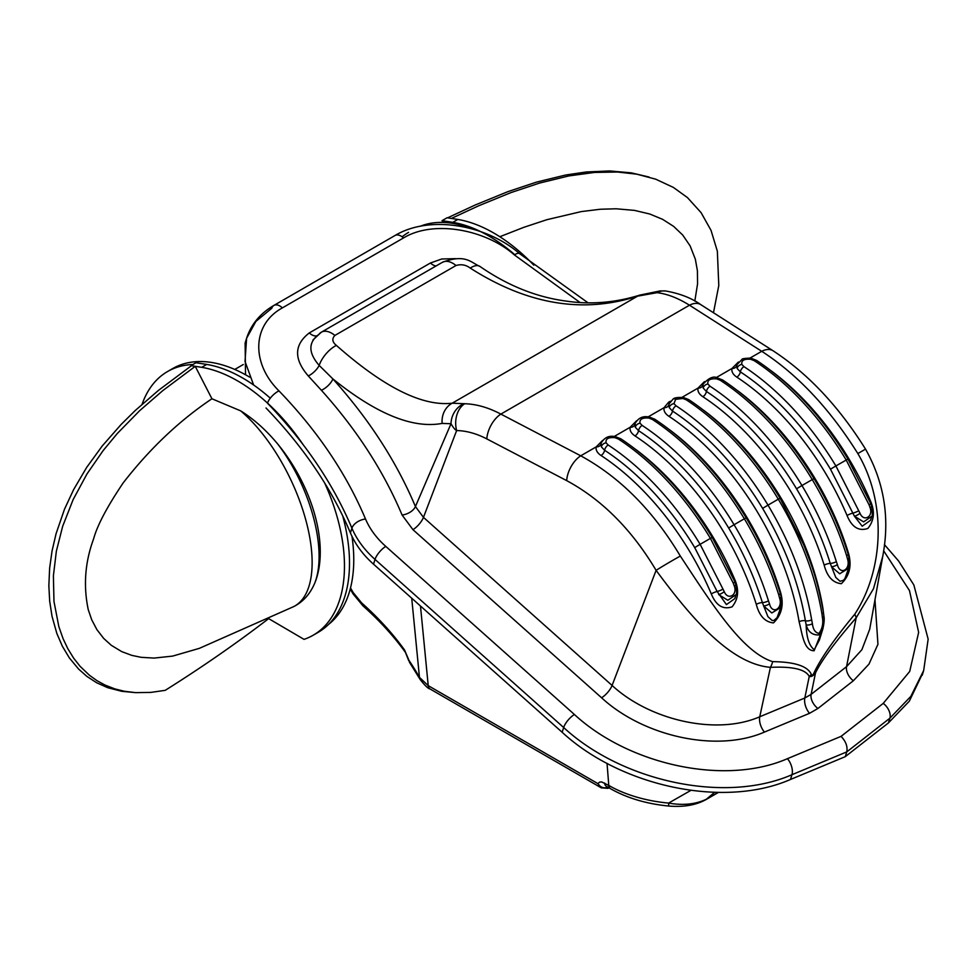 <?xml version="1.0" encoding="UTF-8"?>
<svg xmlns="http://www.w3.org/2000/svg" width="977" height="977" viewBox="0 0 977 977"><rect width="100%" height="100%" fill="white"/><g stroke="black" fill="none" stroke-linecap="round" stroke-linejoin="round"><path stroke-width="1.47" d="M411.72 598.205L419.463 677.379A509.347 294.065 0 0 0 408.972 660.403L404.551 649.986A8.402 6.338 144.3 0 0 405.467 652.441A8.402 6.338 144.3 0 0 405.516 652.514M404.551 649.986A508.822 293.759 0 0 0 361.588 602.858L353.21 592.612L350.511 587.946M361.588 602.858A8.402 5.752 131.7 0 0 363.029 605.911C379.662 620.737 393.816 636.247 405.467 652.441L408.801 660.831M409.363 662.088L420.086 679.394A8.402 6.534 150.8 0 0 420.22 679.601M608.195 788.17A3.004 1.734 -120 0 0 608.488 788.06L608.488 788.06A3.004 1.734 -120 0 0 608.842 787.731M608.952 787.792L607.95 788.354A3.004 1.575 -115.9 0 0 607.95 788.354A3.004 1.575 -115.9 0 0 608.512 787.547M608.573 787.01C604.189 788.781 600.623 787.645 597.887 783.615L601.502 787.963M718.217 792.396L706.347 799.247C695.612 804.327 683.021 805.61 668.586 803.094A109.204 63.041 180 0 1 608.781 785.435L601.637 781.93L599.634 782.101L597.887 783.615L428.231 685.659L419.463 677.379A8.402 6.534 150.8 0 0 420.086 679.381C424.8 685.439 428.085 688.626 429.953 688.919L601.27 787.828L607.95 788.354M714.639 792.31L706.347 799.247A8.402 4.848 60 0 1 705.675 799.772L705.675 799.772A8.402 4.848 60 0 1 705.614 799.809M690.898 790.369L668.586 803.094A8.402 1.099 95.3 0 0 669.147 806.086A8.402 1.099 95.3 0 0 669.172 806.086M266.013 407.983C303.749 447.222 331.887 488.879 350.425 532.941C355.384 544.494 363.09 554.912 373.532 564.181L562.166 732.274C620.48 786.155 723.322 808.834 790.478 779.475L845.276 756.662L888.386 722.956L909.331 701.168L922.899 672.884M271.789 308.256A12.005 6.924 60 0 1 273.902 305.422A12.005 6.924 60 0 1 273.914 305.41A12.005 6.924 60 0 0 271.789 308.256L255.876 321.421L246.595 338.274L245.117 343.037L245.532 374.765M883.635 550.759L909.477 590.584L918.649 632.363L909.709 671.443L883.245 703.367L841.075 736.353C845.874 741.445 847.78 746.623 846.766 751.899L845.276 756.662M587.91 302.736L519.617 253.678A12.005 4.152 130 0 0 514.403 254.936A12.005 4.152 130 0 1 519.63 253.666A12.005 4.152 130 0 1 519.691 253.727A12.005 4.152 130 0 0 519.63 253.666C486.436 224.808 429.782 214.659 395.038 235.494A12.005 6.924 60 0 1 395.038 235.481A12.005 6.924 60 0 1 403.501 237.948C433.129 219.874 484.983 229.045 514.403 254.936L579.959 302.443M841.075 736.353L787.438 758.677C724.629 786.119 628.614 764.625 574.415 714.492L385.781 546.399C376.499 538.095 369.746 528.972 365.52 519.019C346.359 473.576 317.501 430.857 278.958 390.861C251.529 363.859 251.455 324.791 282.39 307.877A12.005 6.924 60 0 0 273.914 305.41A12.005 6.924 60 0 1 273.914 305.41C260.273 313.373 251.162 324.327 246.595 338.274L245.032 361.429L253.617 384.999M819.007 633.401C815.294 632.754 813.096 629.518 812.388 623.68A4.8 2.381 168.1 0 1 806.147 624.853C808.089 631.838 812.327 635.197 818.885 634.94L822.768 629.2C824.136 623.314 824.527 618.978 823.916 616.218A4.8 2.015 174.6 0 1 822.463 617.855C823.403 623.558 822.255 628.736 819.007 633.401A4.8 2.772 -120 0 1 818.885 634.94M812.388 623.68L811.655 619.821A4.8 2.137 170.6 0 1 805.39 620.798L806.147 624.853C806.513 637.7 809.212 645.968 814.268 649.681A4.8 2.772 -120 0 0 814.122 650.743L823.086 628.101M668.708 405.003A4.8 3.896 11.5 0 1 664.067 407.69C663.505 410.877 665.129 413.747 668.94 416.324A4.8 2.577 123.2 0 0 672.506 411.073L669.245 407.665L669.025 403.916L669.245 407.665A4.8 3.639 -25.9 0 1 673.959 403.611L675.644 399.324L682.85 398.469L686.355 399.874A210.482 121.527 60 0 1 778.29 499.186L780.086 498.233L803.509 544.433C812.07 565.891 817.676 580.9 823.367 611.993A4.8 2.137 170.6 0 1 821.95 613.874L822.463 617.855M811.655 619.821C804.999 581.01 790.442 542.785 768.007 505.133L762.61 508.394C784.592 545.3 798.856 582.768 805.39 620.798A4.8 2.137 -9.5 0 0 799.113 621.775C802.325 634.134 803.924 650.816 814.122 650.743M682.85 398.469A4.8 1.001 -78.3 0 1 683.668 397.59A4.8 1.001 -78.3 0 1 683.692 397.602M821.95 613.874C815.282 575.074 800.737 536.837 778.29 499.186L768.007 505.133A210.482 121.527 -120 0 0 676.072 405.821L673.959 403.611M779.548 597.985C783.261 608.683 772.111 615.119 769.497 603.786A4.8 1.771 158.2 0 1 763.55 605.911L771.818 612.97L780.806 607.425L781.111 596.703A4.8 1.185 168.2 0 1 779.548 597.985L778.754 594.908A4.8 1.429 162.7 0 0 780.22 593.259L781.124 596.703M769.497 603.786L768.459 600.843C760.253 574.647 748.785 549.269 734.069 524.722L728.659 527.995C743.094 552.054 754.329 576.918 762.378 602.589L767.922 616.658L772.148 620.48L773.857 620.493L777.069 617.672L780.806 607.425M635.087 423.517L635.306 427.267A4.8 3.639 -25.9 0 1 640.008 423.2C639.373 419.231 642.329 417.521 648.911 418.071A4.8 1.001 -78.3 0 1 649.729 417.191A4.8 1.001 -78.3 0 1 649.754 417.203M648.911 418.071L652.416 419.475A210.482 121.527 60 0 1 744.352 518.787L734.069 524.722A210.482 121.527 -120 0 0 642.121 425.41L640.008 423.2M614.118 436.536L630.128 427.291A4.8 3.896 11.5 0 0 634.769 424.604L635.306 427.267L638.555 430.662A206.281 119.096 60 0 1 728.659 527.995M768.459 600.843A4.8 1.429 162.7 0 1 762.378 602.589A4.8 1.429 -17.3 0 0 756.283 604.348C759.324 615.901 765.052 622.08 773.479 622.899C782.113 614.472 784.299 603.725 780.049 590.633A202.08 116.666 -120 0 0 669.721 429.88M636.552 420.818L630.128 427.291C629.567 430.478 631.179 433.348 634.989 435.913A4.8 2.577 123.2 0 0 638.555 430.662A4.8 2.577 123.2 0 1 642.121 425.41M634.769 424.604L634.977 423.884M703 384.217L703.184 388.064A4.8 3.639 -25.9 0 1 707.898 384.01C707.238 380.053 710.206 378.331 716.788 378.881A4.8 1.001 -78.3 0 1 717.606 378.001A4.8 1.001 -78.3 0 1 717.643 378.001M702.646 385.402A4.8 3.896 11.5 0 1 698.018 388.101C697.444 391.288 699.068 394.158 702.878 396.723A4.8 2.577 123.2 0 0 706.444 391.472L703.184 388.064L702.964 384.315C708.789 377.818 713.674 375.718 717.606 378.001L722.711 380.053M716.788 378.881L720.305 380.285A4.8 2.577 -56.8 0 1 722.699 380.041C757.822 403.477 788.268 436.328 814.024 478.632L814.024 478.632C828.63 502.984 839.988 528.13 848.109 554.069A4.8 1.429 -17.3 0 0 848.109 554.057L849.001 557.513A4.8 1.185 168.2 0 1 847.438 558.783C851.15 569.493 839.988 575.929 837.387 564.584A4.8 1.771 158.2 0 1 831.439 566.721L839.707 573.78L848.695 568.235L849.001 557.513M837.387 564.584L836.349 561.653C828.142 535.469 816.674 510.092 801.946 485.532L796.548 488.805A206.281 119.096 60 0 0 706.444 391.472A4.8 2.577 -56.8 0 1 710.01 386.22L707.898 384.01M796.548 488.805C810.983 512.876 822.219 537.741 830.255 563.399L835.811 577.468L840.037 581.291L843.456 580.326L844.958 578.469L848.695 568.235M847.389 551.773A4.8 1.429 162.7 0 1 847.926 551.431A202.08 116.666 -120 0 0 737.598 390.678M836.349 561.653A4.8 1.429 162.7 0 1 830.255 563.399A4.8 1.429 -17.3 0 0 824.173 565.146C827.201 576.699 832.929 582.878 841.368 583.696C850.002 575.282 852.188 564.535 847.926 551.431M734.24 585.907C737.904 595.005 727.926 600.757 724.25 591.671A4.8 1.258 150.4 0 1 718.669 594.602L727.841 600.257L736.035 594.639C736.768 594.517 736.756 591.317 735.986 585.04L734.24 585.907L733.275 583.184A4.8 0.818 157 0 0 734.851 581.791A4.8 0.818 157 0 1 734.851 581.791L735.986 585.04M724.25 591.671L722.992 589.119A4.8 0.818 157 0 1 717.13 591.488L726.436 604.604L734.802 598.608L736.035 594.639M722.992 589.119L700.118 544.323L694.72 547.596L717.13 591.488A4.8 0.818 -23 0 0 711.28 593.869C716.068 605.557 723.004 609.88 732.091 606.839C738.27 599.219 739.247 590.328 735.034 580.155A202.08 116.666 -120 0 0 635.771 449.469M600.818 444.193A4.8 3.896 11.5 0 1 596.19 446.892C595.616 450.079 597.24 452.949 601.05 455.514A4.8 2.577 123.2 0 0 604.616 450.263L601.368 446.855L601.136 443.106L601.368 446.855A4.8 3.639 -25.9 0 1 606.07 442.801C605.422 438.832 608.39 437.122 614.96 437.659A4.8 1.001 -78.3 0 1 615.779 436.792A4.8 1.001 -78.3 0 1 615.815 436.792M614.96 437.659L618.478 439.076A210.482 121.527 60 0 1 710.413 538.388L700.118 544.323A210.482 121.527 -120 0 0 608.183 445.011L606.07 442.801M734.338 580.582A4.8 0.818 157 0 1 735.034 580.155M736.585 365.813A4.8 3.896 11.5 0 1 731.956 368.5C731.394 371.687 733.006 374.57 736.817 377.134A4.8 2.577 123.2 0 0 740.383 371.883L737.134 368.476L736.902 364.726L737.134 368.476A4.8 3.639 -25.9 0 1 741.836 364.409C741.189 360.452 744.144 358.742 750.727 359.28A4.8 1.001 -78.3 0 1 751.557 358.4A4.8 1.001 -78.3 0 1 751.582 358.412M750.727 359.28L754.244 360.684A4.8 2.577 -56.8 0 1 756.65 360.452L751.545 358.4C752.815 357.729 741.311 358.437 742.117 359.28L736.902 364.751M754.244 360.684A210.482 121.527 60 0 1 846.18 459.996L869.054 504.791A4.8 0.818 -23 0 0 870.617 503.411L871.753 506.648L870.006 507.515C873.67 516.638 863.692 522.365 860.016 513.279L835.885 465.944L830.487 469.204A206.281 119.096 60 0 0 740.383 371.883A4.8 2.577 -56.8 0 1 743.949 366.631L741.836 364.409M860.016 513.279A4.8 1.258 150.4 0 1 854.435 516.222L863.607 521.877L871.814 516.259C872.546 516.149 872.522 512.937 871.753 506.648M869.054 504.791L870.006 507.515M830.487 469.204L854.435 516.222L862.202 526.212L870.568 520.228L871.753 516.43M870.104 502.202A4.8 0.818 157 0 1 870.812 501.763A202.08 116.666 -120 0 0 771.549 371.089M858.759 510.739A4.8 0.818 157 0 1 852.909 513.108A4.8 0.818 -23 0 0 847.047 515.477C851.834 527.177 858.771 531.5 867.857 528.447C874.036 520.826 875.026 511.936 870.812 501.763M749.884 358.144L761.742 351.305C797.611 374.545 829.644 408.63 857.843 453.56C887.128 503.057 883.623 570.25 854.728 614.277C834.126 639.263 820.533 658.816 813.975 672.945C812.84 675.363 811.96 675.864 811.362 674.46C807.784 666.18 794.887 661.918 772.66 661.649C742.056 651.989 712.074 604.128 680.322 556.06C653.088 510.568 619.894 477.155 580.729 455.807L596.19 446.892L602.614 440.419M823.428 612.384L822.878 608.06A202.08 116.666 -120 0 0 703.66 410.279M819.373 640.057L814.268 649.681M813.975 672.945A21.005 6.473 26.2 0 0 815.526 672.811C821.938 659.841 835.482 641.523 856.17 617.843L873.462 588.801L882.707 556.511L869.713 629.212L861.885 649.705L846.546 666.656A12.005 7.45 -128 0 0 853.348 680.761L868.956 664.14L877.944 644.295L874.977 599.719M854.728 614.277A21.005 6.607 -138.8 0 1 856.17 617.843L846.546 666.656L811.105 694.378L804.816 698.005A12.005 6.302 -112.6 0 0 809.518 713.32L817.908 708.484L853.348 680.761M402.084 515.013A12.005 7.108 157.3 0 0 415.433 506.55C396.564 461.755 369.05 419.206 332.901 378.942A12.005 5.288 -42 0 1 321.396 390.275C356.739 429.648 383.643 471.232 402.084 515.013L412.953 529.681L601.588 697.773C642.951 736.06 716.3 753.059 764.454 732.078L809.518 713.32M455.514 258.649L441.763 258.99L430.43 262.996A12.005 6.924 -120 0 0 436.047 265.976M665.838 291.012A21.005 16.865 97.2 0 0 665.691 290.987A21.005 16.865 97.2 0 0 657.057 292.673C667.242 293.894 678.05 298.07 689.481 305.203L500.859 414.101A21.005 11.504 117.6 0 0 486.815 438.905L566.684 480.623A21.005 11.504 117.6 0 1 580.729 455.807L500.859 414.101C488.439 407.531 476.373 404.087 464.698 403.733L452.204 403.196A21.005 18.881 79.8 0 0 442.141 423.407C412.905 428.866 376.487 414.04 332.901 378.942L319.174 365.41A12.005 5.129 -43.2 0 1 308.292 375.95L321.396 390.275M430.43 262.996L309.306 332.925A12.005 6.924 -120 0 0 316.426 335.868A12.005 6.924 -120 0 1 309.306 332.925C294.04 344.722 293.698 359.072 308.292 375.95M640.143 294.993A21.005 14.46 71.8 0 0 639.874 295.078A21.005 14.46 71.8 0 0 639.85 295.091A21.005 14.46 71.8 0 0 637.627 296.141L452.204 403.196C422.467 406.627 383.851 387.356 336.357 345.382A21.005 10.539 130.2 0 0 319.174 365.41C308.17 352.709 308.134 342.316 319.064 334.232A21.005 12.127 60 0 1 321.286 332.229A21.005 12.127 60 0 1 334.891 335.429L456.015 265.512C461.193 263.985 465.944 264.84 470.242 268.089C527.311 304.531 583.098 313.886 637.627 296.141L657.057 292.673M639.874 295.078C615.107 302.772 590.45 304.763 565.878 301.05C536.239 297.106 507.576 285.553 479.89 266.416A21.005 9.306 125.2 0 0 479.878 266.403A21.005 9.306 125.2 0 0 470.242 268.089M479.866 266.403C470.987 262.654 465.65 253.568 442.41 262.3A21.005 12.127 60 0 1 456.015 265.512M336.357 345.382C332.253 342.035 331.765 338.714 334.891 335.429A21.005 12.127 60 0 0 321.286 332.229L442.41 262.3M442.141 423.407L451.008 423.737C453.316 427.694 455.197 429.965 456.65 430.552C466.42 430.759 476.471 433.544 486.815 438.905M882.707 556.511C889.998 518.298 884.283 482.504 865.537 449.127L857.843 453.56M811.362 674.46A21.005 17.806 152.9 0 1 809.237 676.438C811.228 677.049 813.328 675.84 815.526 672.811L811.105 694.378A12.005 7.45 -128 0 0 817.908 708.484M772.66 661.649A21.005 15.583 87.2 0 1 770.426 667.352C792.579 666.302 805.512 669.33 809.237 676.438L804.816 698.005L759.752 716.764A12.005 6.302 -112.6 0 0 764.454 732.078M680.322 556.06A21.005 0.721 149.7 0 0 656.104 570.348C692.742 619.919 730.881 663.81 770.426 667.352L759.752 716.764C716.495 735.669 649.913 720.415 612.09 685.451A12.005 4.421 -48.3 0 1 601.588 697.773M773.161 350.828A21.005 12.713 122.5 0 0 773.039 350.755A21.005 12.713 122.5 0 0 761.742 351.305L689.481 305.203A21.005 12.713 122.5 0 1 700.778 304.641C691.582 298.058 679.894 293.515 665.691 290.987L660.257 290.914A21.005 12.066 84.3 0 0 660.232 290.914A21.005 12.066 84.3 0 0 656.153 292.648M464.698 403.733A21.005 15.021 91 0 0 456.65 430.552L423.456 517.358A12.005 4.421 -48.3 0 1 412.953 529.681M463.88 403.66A21.005 18.795 109 0 0 451.008 423.737L415.433 506.55L423.456 517.358L612.09 685.451L656.104 570.348C631.753 529.558 601.942 499.65 566.684 480.623M270.299 398.189A151.166 87.283 -120 0 0 206.721 364.421L195.986 362.736L190.955 365.642L201.689 367.328A151.166 87.283 60 0 1 303.188 444.743M324.584 482.846A151.166 87.283 60 0 1 313.165 635.233L318.197 632.327A151.166 87.283 -120 0 0 342.671 515.746M268.419 618.478L304.03 639.361A151.166 87.283 60 0 0 313.165 635.233M201.689 367.328L206.721 364.421L201.689 367.328M293.283 606.79L293.332 606.766C302.943 602.076 310.112 594.101 314.863 582.866A116.935 67.511 -120 0 0 277.895 444.23C266.306 430.259 253.898 419.133 240.635 410.853L211.936 398.775L195.241 366.326L191.431 365.728L158.592 390.275L135.351 410.413L121.258 424.323L102.231 445.988L86.66 467.433L73.605 489.648L64.47 509.273L56.08 533.686L52.062 550.906L49.632 568.199L48.85 585.687L49.68 601.209L52.025 616.328L56.837 633.426L62.345 646.2L69.355 657.912L78.551 669.013L86.99 676.475L96.674 682.764L107.678 687.686L121.795 691.313L135.766 692.644L150.885 692.4L165.223 690.336C201.689 667.438 236.092 643.599 268.419 618.795M211.936 398.775C179.341 420.623 149.762 448.663 123.187 482.894C107.128 506.77 97.26 525.431 93.597 538.901C84.999 562.239 83.228 585.846 88.272 609.733L91.716 619.772L96.857 629.567L103.672 638.396L111.317 645.321L121.734 651.622L131.883 655.396L141.115 657.313L154.146 658.083L172.599 656.104L199.296 648.374L293.332 606.766M195.241 366.326L162.89 390.531L139.65 410.682L117.289 433.519L103.183 450.519L86.99 473.93L73.104 499.65L62.662 526.298L56.361 551.162L53.393 575.807L53.979 601.466L58.852 626.66L63.065 638.653L67.792 648.63L73.654 658.168L80.004 666.229L89.469 675.29L97.016 680.688L105.003 685.06L114.883 688.907L124.201 691.24L135.559 692.632M314.863 582.866C327.49 549.88 310.857 487.511 277.895 444.23M533.821 265.17A151.166 87.283 -120 0 0 457.834 219.446L447.1 217.761L442.068 220.668L442.972 222.426M442.068 220.668L452.803 222.353L457.834 219.446L452.803 222.353A151.166 87.283 60 0 1 514.769 254.692M713.479 312.738L718.791 285.516L717.35 251.211L711.024 230.352L701.095 212.656L687.466 197.598L673.348 187.401L655.677 179.182L636.833 174.187L617.464 172.013L594.395 172.44L568.834 175.933L539.646 183.041L510.947 192.603L478.632 205.805L451.398 218.433M499.809 236.727L523.794 227.336L546.851 219.703L581.266 211.594L600.293 209.249L616.157 208.785L634.537 210.397L649.754 214.012L662.638 219.349L673.678 226.42L682.728 235.054L690.165 245.96L695.355 259.235L697.407 270.763L697.554 283.916L694.818 301.087M649.033 177.032L631.289 172.856L609.477 170.938L586.261 171.976L565.659 175.017L536.483 182.125L507.784 191.687L475.457 204.889L447.588 217.834M408.594 232.367A150.006 86.611 -120 0 0 402.133 236.8M473.124 229.192A150.006 86.611 -120 0 0 420.195 226.273M328.516 624.45A150.006 86.611 -120 0 0 352.001 536.446M249.66 377.146A150.006 86.611 -120 0 0 172.697 368.561L167.604 371.504A150.006 86.611 -120 0 0 142.092 404.27M192.909 364.519A150.006 86.611 -120 0 0 167.604 371.504M420.476 606.021L428.231 685.659A8.402 4.848 120 0 0 429.953 688.919M607.035 763.318L608.781 785.435A8.402 4.848 120 0 0 610.503 788.695C627.124 798.124 646.676 803.924 669.147 806.086C683.644 807.234 695.819 805.133 705.675 799.772L718.461 792.396M604.616 783.029A8.402 4.848 120 0 0 606.326 786.29L610.503 788.695M395.026 235.494L273.902 305.422A12.005 6.924 60 0 1 282.39 307.877L403.501 237.948M883.245 703.367A12.005 7.45 52 0 1 889.876 718.193L910.833 696.381L923.68 670.515L922.19 675.278M787.438 758.677A12.005 6.302 67.4 0 1 791.956 774.712L846.766 751.899L889.876 718.193L888.386 722.956M574.415 714.492A12.005 4.421 131.7 0 0 563.656 727.511C621.506 781.05 724.336 804.205 791.956 774.712L790.478 779.475M385.781 546.399A12.005 4.421 131.7 0 0 375.021 559.418L563.656 727.511L562.166 732.274M365.52 519.019A12.005 7.108 157.3 0 0 351.915 528.178C356.739 539.548 364.445 549.966 375.021 559.418L373.532 564.181M267.527 403.122A12.005 5.019 -44 0 1 278.958 390.861M267.503 403.22C305.093 442.239 333.23 483.884 351.915 528.178L350.425 532.941M676.072 405.821A4.8 2.577 123.2 0 0 672.506 411.073A206.281 119.096 60 0 1 762.61 508.394M675.644 399.324A4.8 2.772 -120 0 0 673.141 399.019C674.46 397.688 677.977 397.212 683.668 397.602L688.761 399.642A4.8 2.577 -56.8 0 0 686.355 399.874M780.086 498.233L780.086 498.233C754.329 455.929 723.884 423.065 688.761 399.642M668.94 416.324A202.08 116.666 60 0 1 799.113 621.775M780.22 593.247A4.8 1.429 162.7 0 1 780.22 593.259C772.111 567.319 760.741 542.174 746.147 517.822L746.147 517.822C720.379 475.53 689.945 442.666 654.822 419.243A4.8 2.577 -56.8 0 0 652.416 419.475M778.754 594.908C770.56 568.736 759.092 543.371 744.352 518.787L746.147 517.822M634.989 435.913A202.08 116.666 60 0 1 756.283 604.348M720.305 380.285A210.482 121.527 60 0 1 812.241 479.597L814.024 478.632M710.01 386.22A210.482 121.527 -120 0 1 801.946 485.532L812.241 479.597C826.982 504.193 838.449 529.558 846.632 555.718A4.8 1.429 -17.3 0 0 848.109 554.069M846.632 555.718L847.438 558.783M608.183 445.011A4.8 2.577 123.2 0 0 604.616 450.263A206.281 119.096 60 0 1 694.72 547.596M618.478 439.076A4.8 2.577 -56.8 0 1 620.871 438.832L615.779 436.792C609.392 435.168 604.507 437.281 601.136 443.131M733.275 583.184L710.413 538.388L712.196 537.423C686.44 495.119 655.994 462.255 620.871 438.832M601.05 455.514A202.08 116.666 60 0 1 711.28 593.869M743.949 366.631A210.482 121.527 -120 0 1 835.885 465.944L847.975 459.043M870.617 503.411A4.8 0.818 -23 0 0 870.617 503.399L847.963 459.031C822.207 416.739 791.773 383.876 756.65 360.452M736.817 377.134A202.08 116.666 60 0 1 847.047 515.477M715.946 377.745L731.956 368.5L738.392 362.027M702.878 396.723A202.08 116.666 60 0 1 824.173 565.146M682.007 397.346L698.018 388.101L704.454 381.616M648.056 416.935L664.067 407.69L668.72 402.109L670.503 401.217M319.064 334.232A21.005 12.127 60 0 1 321.286 332.229L312.994 339.935M700.778 304.641L773.039 350.755C807.967 373.617 838.791 406.408 865.537 449.139M240.635 410.853A116.935 52.819 64.3 0 1 306.009 520.741A116.935 52.819 64.3 0 1 293.247 606.815M362.931 605.825L353.088 593.906L350.23 589.046M884.429 544.616L898.571 560.969L913.861 584.979L928.15 639.153L923.68 670.515M823.367 611.993L823.916 616.218M669.025 403.916L673.141 399.019M634.867 424.213L635.074 423.517C638.445 417.692 643.33 415.579 649.729 417.191L654.822 419.243M712.196 537.423L734.851 581.791M819.361 640.106L822.768 629.2M660.232 290.914L639.85 295.091M243.31 364.506L234.773 369.44"/></g></svg>

